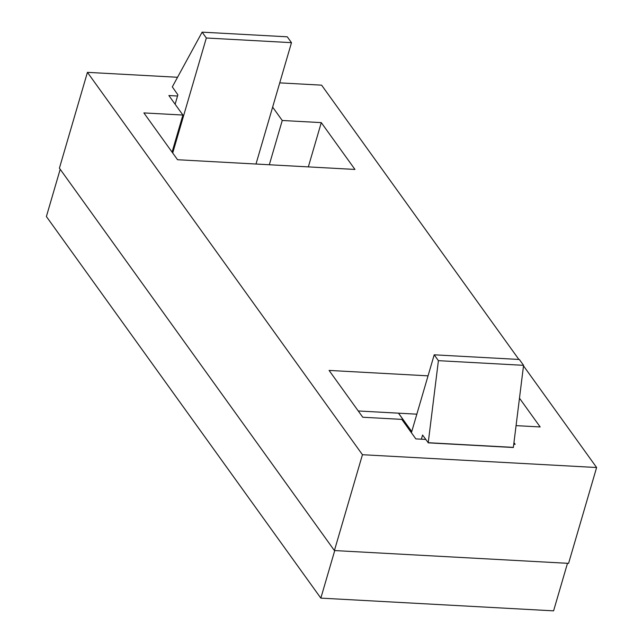 <?xml version="1.0" encoding="UTF-8"?>
<svg xmlns="http://www.w3.org/2000/svg" width="643" height="643" viewBox="0 0 643 643"><rect width="100%" height="100%" fill="white"/><g stroke="black" fill="none" stroke-linecap="round" stroke-linejoin="round"><path stroke-width="0.96" d="M567.488 563.3L553.583 610.85L320.833 598.119L46.384 216.53L60.201 169.286M334.738 550.569L320.833 598.119M398.459 413.168L411.737 431.638M523.498 365.859L596.616 467.517L568.589 563.356L334.416 550.553L59.405 168.185L87.432 72.346L177.54 77.273M398.523 413.176L411.753 431.566M518.885 359.453L321.604 85.157L279.729 82.867M596.616 467.517L362.443 454.714L334.416 550.553M362.443 454.714L87.432 72.346M425.73 439.434L415.828 438.888L401.795 419.381L362.765 417.243L329.087 370.424L428.053 375.842M513.773 444.249L515.172 444.321L513.966 442.657M516.08 425.634L540.168 426.952L519.488 398.194M269.313 164.753L282.253 120.49L321.283 122.62L354.96 169.439L177.556 159.737L143.879 112.919L182.909 115.049L168.876 95.542L177.524 96.016M282.253 120.49L272.64 107.116M321.283 122.62L308.335 166.891M416.841 414.172L358.247 410.973M172.075 152.11L182.909 115.049M411.407 432.747L434.202 354.815L438.405 360.667L428.23 442.714L422.58 435.046L421.366 439.193M434.202 354.815L519.351 359.477L523.563 365.328L513.347 447.512L428.19 442.85M172.71 152.994L206.331 38.001L291.488 42.663L255.994 164.029M291.488 42.663L287.276 36.812L202.127 32.15L172.308 86.885L177.878 94.818L175.129 104.23M206.331 38.001L202.127 32.15M438.405 360.667L523.563 365.328M513.387 447.375L428.23 442.714"/></g></svg>
